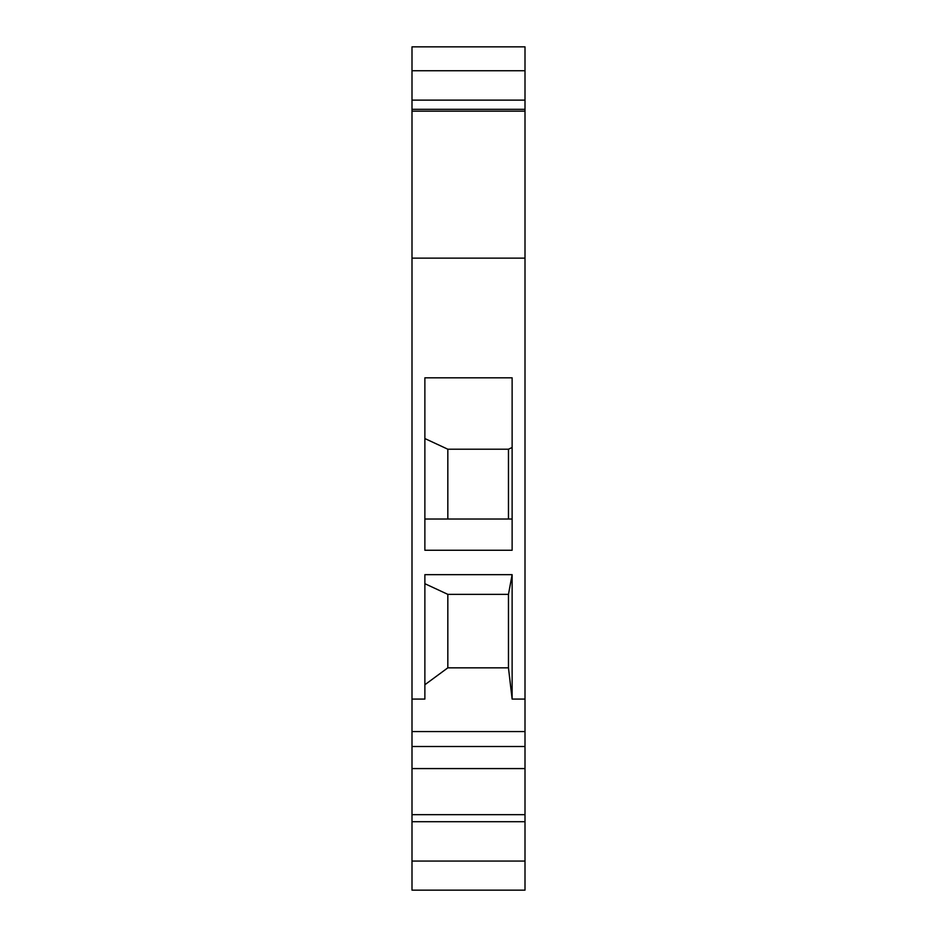 <?xml version="1.0" encoding="UTF-8"?>
<svg xmlns="http://www.w3.org/2000/svg" width="937" height="937" viewBox="0 0 937 937"><rect width="100%" height="100%" fill="white"/><g stroke="black" fill="none" stroke-linecap="round" stroke-linejoin="round"><path stroke-width="1.41" d="M525.001 109.313L525.001 46.85L411.999 46.85L411.999 111.152L525.001 111.152L525.001 109.313L411.999 109.313M525.001 258.132L525.001 731.563L411.999 731.563L411.999 258.132L525.001 258.132L525.001 111.152M525.001 731.563L525.001 890.15L411.999 890.15L411.999 861.068L525.001 861.068M411.999 731.563L411.999 861.068M411.999 258.132L411.999 111.152M525.001 70.732L411.999 70.732M525.001 100.13L411.999 100.13M411.999 768.574L525.001 768.574M512.129 550.253L424.871 550.253L424.871 377.822L512.129 377.822L512.129 550.253M525.001 699.072L512.129 699.072L512.129 574.662L424.871 574.662L424.871 699.072L411.999 699.072M424.871 438.551L447.827 449.21L508.463 449.21L508.463 519.028M512.129 447.499L508.463 449.21M512.129 519.028L424.871 519.028M447.827 449.21L447.827 519.028M424.871 684.748L447.827 667.847L508.463 667.847L512.129 699.072M512.129 574.662L508.463 594.351L447.827 594.351L424.871 583.692M508.463 594.351L508.463 667.847M447.827 594.351L447.827 667.847M525.001 814.663L411.999 814.663M411.999 821.702L525.001 821.702M525.001 746.508L411.999 746.508"/></g></svg>
